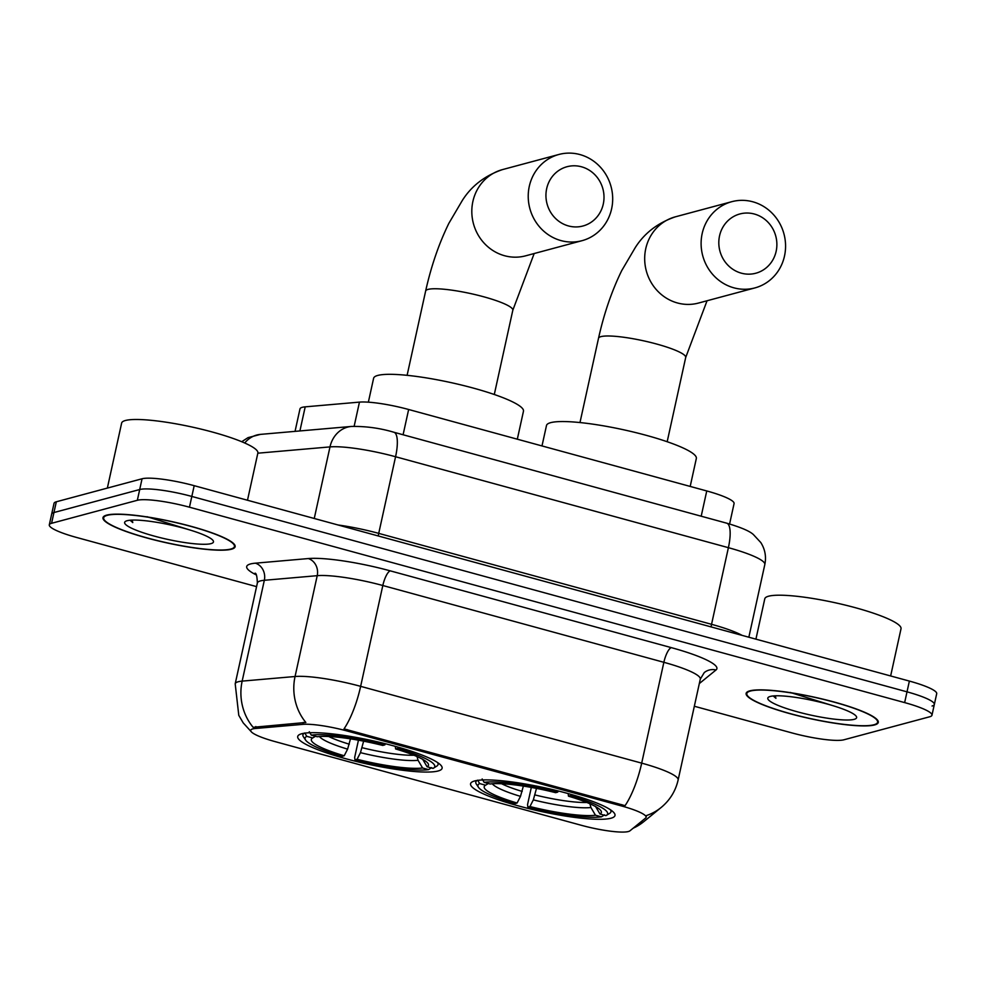 <?xml version="1.0" encoding="UTF-8"?>
<svg xmlns="http://www.w3.org/2000/svg" width="986" height="986" viewBox="0 0 986 986"><rect width="100%" height="100%" fill="white"/><g stroke="black" fill="none" stroke-linecap="round" stroke-linejoin="round"><path stroke-width="1.48" d="M438.08 770.99A73.925 11.943 -167.6 0 0 442.11 768.242A73.925 11.943 -167.6 0 0 383.308 743.222A73.925 11.943 -167.6 0 0 301.741 733.744A73.925 11.943 -167.6 0 0 297.71 736.493A73.925 11.943 -167.6 0 0 356.513 761.512A73.925 11.943 -167.6 0 0 438.08 770.99M610.963 818.232A73.925 11.943 -167.6 0 0 614.993 815.471A73.925 11.943 -167.6 0 0 556.178 790.452A73.925 11.943 -167.6 0 0 474.611 780.974A73.925 11.943 -167.6 0 0 470.581 783.722A73.925 11.943 -167.6 0 0 529.396 808.754A73.925 11.943 -167.6 0 0 610.963 818.232M628.353 831.531A37.665 6.089 -167.6 0 0 629.943 830.828L645.657 818.01A37.665 6.089 -167.6 0 0 646.113 817.32A37.665 6.089 -167.6 0 0 621.525 805.956L347.134 730.996A37.665 6.089 -167.6 0 0 302.862 724.353L255.399 728.494A37.665 6.089 -167.6 0 0 250.703 730.318A37.665 6.089 -167.6 0 0 275.291 741.669L581.432 825.319A37.665 6.089 -167.6 0 0 628.353 831.531M295.048 431.363L299.99 408.882A41.843 6.766 12.4 0 1 305.204 406.848L359.459 402.115A41.843 6.766 12.4 0 1 408.648 409.498L706.752 490.954A41.843 6.766 12.4 0 1 734.077 503.575L729.591 523.997M874.594 724.944A67.652 10.932 -167.6 0 0 878.279 722.418A67.652 10.932 -167.6 0 0 824.469 699.518A67.652 10.932 -167.6 0 0 749.828 690.853A67.652 10.932 -167.6 0 0 746.131 693.368A67.652 10.932 -167.6 0 0 799.954 716.267A67.652 10.932 -167.6 0 0 874.594 724.944M231.451 549.214A67.652 10.932 -167.6 0 0 235.136 546.7A67.652 10.932 -167.6 0 0 181.325 523.8A67.652 10.932 -167.6 0 0 106.673 515.123A67.652 10.932 -167.6 0 0 102.988 517.65A67.652 10.932 -167.6 0 0 156.799 540.55A67.652 10.932 -167.6 0 0 231.451 549.214M932.053 706.013A41.843 6.766 -167.6 0 0 934.334 704.46L936.7 693.7A41.843 6.766 -167.6 0 0 909.375 681.079L194.193 485.679A41.843 6.766 -167.6 0 0 142.058 478.777L56.313 501.788L53.947 512.535A41.843 6.766 -167.6 0 0 51.666 514.1A41.843 6.766 -167.6 0 1 53.947 512.535L139.704 489.524L53.947 512.535L51.58 523.295A41.843 6.766 -167.6 0 0 49.3 524.848A41.843 6.766 -167.6 0 0 76.625 537.469L256.57 586.633M194.193 485.679L191.826 496.439A41.843 6.766 -167.6 0 0 139.704 489.524A41.843 6.766 -167.6 0 1 191.826 496.439L907.009 691.839L191.826 496.439L189.46 507.198A41.843 6.766 -167.6 0 0 137.337 500.284L51.58 523.295M934.334 704.46A41.843 6.766 -167.6 0 0 907.009 691.839A41.843 6.766 -167.6 0 1 934.334 704.46L931.967 715.22A41.843 6.766 -167.6 0 0 904.643 702.599L189.46 507.198M251.085 731.538L243.222 722.898L238.785 715.343L235.198 683.828A55.795 9.022 12.4 0 1 238.242 681.745A55.795 9.022 12.4 0 1 242.162 681.116A48.819 42.817 -95 0 0 253.131 727.298L305.857 722.467A48.819 42.817 -95 0 1 295.06 676.507A55.795 9.022 12.4 0 1 360.642 686.342A48.819 14.322 -74.7 0 1 344.015 728.876L625.062 805.661A48.819 14.322 105.3 0 0 641.689 763.139A55.795 9.022 12.4 0 1 678.134 779.963L700.294 679.132A55.795 9.022 -167.6 0 0 663.861 662.309L382.815 585.511A55.795 9.022 -167.6 0 0 317.221 575.676L264.334 580.286A55.795 9.022 -167.6 0 0 260.415 580.914A55.795 9.022 -167.6 0 0 257.371 582.997C257.075 576.268 256.286 573.002 255.017 573.211M632.876 828.425L643.698 821.72L661.212 807.435A48.819 47.784 -129.2 0 1 646.508 815.545L646.089 816.063M694.341 706.247L791.807 732.881A41.843 6.766 -167.6 0 0 843.942 739.783L929.687 716.773A41.843 6.766 -167.6 0 0 931.967 715.22M56.313 501.788A41.843 6.766 -167.6 0 0 54.033 503.341L49.3 524.848M750.469 691.026A66.949 10.821 -167.6 0 0 746.821 693.515A66.949 10.821 -167.6 0 0 800.077 716.181A66.949 10.821 -167.6 0 0 873.953 724.759A66.949 10.821 -167.6 0 0 877.602 722.27A66.949 10.821 -167.6 0 0 824.345 699.604A66.949 10.821 -167.6 0 0 750.469 691.026M890.641 675.965L901.019 628.76A69.747 11.265 -167.6 0 0 845.532 605.157A69.747 11.265 -167.6 0 0 768.587 596.21A69.747 11.265 -167.6 0 0 764.779 598.81L755.917 639.162M854.147 719.349A45.467 7.346 -167.6 0 0 856.279 716.354A45.467 7.346 -167.6 0 0 816.827 701.403A45.467 7.346 -167.6 0 0 770.276 696.436A45.467 7.346 -167.6 0 0 768.649 697.09A45.467 7.346 -167.6 0 0 800.41 712.619A45.467 7.346 -167.6 0 0 854.147 719.349M773.221 695.943L775.92 698.298L775.267 695.82M790.18 692.431L834.809 706.259M775.92 698.298L773.751 695.906M107.326 515.308A66.949 10.821 -167.6 0 0 103.666 517.798A66.949 10.821 -167.6 0 0 156.934 540.464A66.949 10.821 -167.6 0 0 230.81 549.042A66.949 10.821 -167.6 0 0 234.458 546.552A66.949 10.821 -167.6 0 0 181.19 523.886A66.949 10.821 -167.6 0 0 107.326 515.308M247.486 500.247L257.864 453.042A69.747 11.265 -167.6 0 0 202.389 429.44A69.747 11.265 -167.6 0 0 125.444 420.492A69.747 11.265 -167.6 0 0 121.635 423.093L107.351 488.095M210.992 543.631A45.467 7.346 -167.6 0 0 213.136 540.636A45.467 7.346 -167.6 0 0 173.684 525.686A45.467 7.346 -167.6 0 0 127.132 520.719A45.467 7.346 -167.6 0 0 125.505 521.36A45.467 7.346 -167.6 0 0 157.267 536.902A45.467 7.346 -167.6 0 0 210.992 543.631M130.078 520.226L132.777 522.58L132.124 520.09M147.037 516.713L191.666 530.53M132.777 522.58L130.608 520.177M754.352 214.024A30.689 28.914 75 0 0 719.546 235.864A30.689 28.914 75 0 0 741.349 273.171A30.689 28.914 75 0 0 776.142 251.331A30.689 28.914 75 0 0 754.352 214.024M733.88 287.826A44.641 42.053 -105 0 1 701.12 244.627A44.641 42.053 -105 0 1 731.76 201.699A44.641 42.053 -105 0 1 752.799 201.785A44.641 42.053 -105 0 1 785.559 244.984A44.641 42.053 -105 0 1 754.906 287.912A44.641 42.053 -105 0 1 733.88 287.826M690.188 486.431L696.338 458.465A76.723 12.399 -167.6 0 0 635.317 432.497A76.723 12.399 -167.6 0 0 550.669 422.661A76.723 12.399 -167.6 0 0 546.49 425.521L541.992 445.931M477.125 780.456A69.18 11.179 -167.6 0 0 475.807 782.058A69.18 11.179 -167.6 0 0 476.324 784.043L478.432 787.259A66.395 10.735 -167.6 0 0 514.988 803.578L517.083 803.023L520.485 796.368L523.369 786.088M595.445 806.302L599.981 814.005L605.934 815.632A66.395 10.735 -167.6 0 0 606.378 815.385L609.644 813.364A69.18 11.179 -167.6 0 0 610.95 811.774A69.18 11.179 -167.6 0 0 610.42 809.765M477.643 780.172L479.64 783.574A66.395 10.735 -167.6 0 0 478.432 787.259M482.154 778.965L484.151 782.366A66.395 10.735 -167.6 0 1 557.719 792.115L558.298 790.982M571.19 794.433L570.586 795.628A66.395 10.735 -167.6 0 1 606.378 815.385M479.64 783.574L485.593 785.201A59.973 9.687 -167.6 0 0 485.334 785.349A59.973 9.687 -167.6 0 0 517.083 803.023M557.719 792.115L555.636 792.67A59.973 9.687 -167.6 0 0 490.104 783.993L484.151 782.366M599.981 814.005A59.973 9.687 -167.6 0 0 600.918 810.763A59.973 9.687 -167.6 0 0 568.491 796.183L570.586 795.628M488.329 783.5L485.593 785.201M568.491 796.183L568.158 793.582M604.591 814.867L601.423 816.839A66.395 10.735 -167.6 0 1 527.855 807.09L527.535 804.65L531.318 787.42M527.855 807.09L529.938 806.536A59.973 9.687 -167.6 0 0 595.47 815.212L601.423 816.839M536.495 788.393L533.34 799.88L529.938 806.536M595.47 815.212L590.922 807.509L589.911 803.775M581.469 166.782A30.689 28.914 75 0 0 546.675 188.634A30.689 28.914 75 0 0 568.466 225.942A30.689 28.914 75 0 0 603.272 204.09A30.689 28.914 75 0 0 581.469 166.782M560.997 240.596A44.641 42.053 -105 0 1 528.237 197.397A44.641 42.053 -105 0 1 558.889 154.469A44.641 42.053 -105 0 1 579.916 154.555A44.641 42.053 -105 0 1 612.676 197.755A44.641 42.053 -105 0 1 582.023 240.683A44.641 42.053 -105 0 1 560.997 240.596M517.317 439.189L523.467 411.224A76.723 12.399 -167.6 0 0 462.434 385.267A76.723 12.399 -167.6 0 0 377.786 375.432A76.723 12.399 -167.6 0 0 373.608 378.279L368.357 402.177M304.243 733.227A69.18 11.179 -167.6 0 0 302.924 734.829A69.18 11.179 -167.6 0 0 303.441 736.813L305.561 740.018A66.395 10.735 -167.6 0 0 342.117 756.348L344.2 755.781L347.602 749.138L350.486 738.859M422.563 759.072L427.098 766.775L433.051 768.402A66.395 10.735 -167.6 0 0 433.507 768.156L436.761 766.122A69.18 11.179 -167.6 0 0 438.067 764.532A69.18 11.179 -167.6 0 0 437.537 762.535M304.773 732.943L306.757 736.332A66.395 10.735 -167.6 0 0 305.561 740.018M309.284 731.735L311.28 735.125A66.395 10.735 -167.6 0 1 384.836 744.874L385.415 743.752M398.307 747.203L397.703 748.386A66.395 10.735 -167.6 0 1 433.507 768.156M306.757 736.332L312.722 737.959A59.973 9.687 -167.6 0 0 312.463 738.107A59.973 9.687 -167.6 0 0 344.2 755.781M384.836 744.874L382.753 745.441A59.973 9.687 -167.6 0 0 317.233 736.752L311.28 735.125M427.098 766.775A59.973 9.687 -167.6 0 0 428.035 763.521A59.973 9.687 -167.6 0 0 395.62 748.953L397.703 748.386M315.446 736.271L312.722 737.959M395.62 748.953L395.275 746.353M431.72 767.626L428.54 769.61A66.395 10.735 -167.6 0 1 354.972 759.861L354.664 757.408L358.448 740.19M354.972 759.861L357.068 759.294A59.973 9.687 -167.6 0 0 422.587 767.983L428.54 769.61M363.624 741.164L360.469 752.651L357.068 759.294M422.587 767.983L418.052 760.28L417.029 756.545M621.525 805.956L621.809 804.638M347.134 730.996L347.429 729.665M302.862 724.353L303.294 722.405M255.399 728.494L255.83 726.546M701.194 516.22L706.752 490.954M403.089 434.764L408.648 409.498M354.147 426.285L359.459 402.115M299.904 430.944L305.204 406.848M256.274 574.912A69.747 11.265 12.4 0 1 250.506 563.955A69.747 11.265 12.4 0 1 255.399 563.179L308.298 558.557A69.747 11.265 12.4 0 1 390.283 570.857L671.33 647.642A69.747 11.265 12.4 0 1 716.021 669.962L699.32 683.569M643.698 821.72A48.819 47.784 -129.2 0 1 633.135 828.215M390.283 570.857A13.952 4.092 105.3 0 0 382.815 585.511L360.642 686.342L641.689 763.139L663.861 662.309A13.952 4.092 105.3 0 1 671.33 647.642M255.399 563.179A13.952 12.226 85 0 1 264.334 580.286L242.162 681.116L295.06 676.507L317.221 575.676A13.952 12.226 85 0 0 308.298 558.557M904.643 702.599L909.375 681.079M137.337 500.284L142.058 478.777M716.021 669.962A13.952 13.656 50.8 0 0 704.25 672.588L700.294 679.132M244.725 442.997A27.891 24.465 -95 0 1 260.452 434.382L351.324 426.457C365.732 426.162 379.918 428.097 393.895 432.25A27.891 8.184 105.3 0 1 395.571 456.74L378.723 533.377L711.547 624.311A55.795 9.022 12.4 0 1 742.15 635.403M393.895 432.25L726.719 523.184C741.115 527.399 750.05 531.244 753.55 534.732L760.81 542.559C765.074 549.325 766.418 556.646 764.828 564.497A55.795 9.022 -167.6 0 0 728.395 547.674L711.547 624.311A6.976 2.046 -74.7 0 0 711.14 626.923M726.719 523.184A27.891 8.184 105.3 0 1 728.395 547.674L395.571 456.74A55.795 9.022 -167.6 0 0 329.99 446.904L314.251 518.488M351.324 426.457A27.891 24.465 -95 0 0 329.99 446.904L257.839 453.19M338.05 524.983A55.795 9.022 12.4 0 1 378.723 533.377A6.976 2.046 -74.7 0 0 378.328 535.99M579.978 422.563L598.514 338.297C603.987 313.647 611.727 291.08 621.722 270.608L635.157 247.769C644.326 233.201 657.724 222.885 675.348 216.834A44.641 42.053 75 0 0 644.696 259.774A44.641 42.053 75 0 0 677.456 302.973A44.641 42.053 75 0 0 698.482 303.059L754.906 287.912M598.514 338.297A44.641 7.21 12.4 0 1 600.942 336.633A44.641 7.21 12.4 0 1 656.54 344.003A44.641 7.21 12.4 0 1 685.701 357.462L707.048 300.767M492.297 783.771A53.651 8.664 -167.6 0 0 520.485 796.368M501.615 783.734A51.605 8.344 -167.6 0 0 522.198 791.438M533.34 799.88A53.651 8.664 -167.6 0 0 590.922 807.509M535.053 794.95A51.605 8.344 -167.6 0 0 586.818 802.468M407.107 375.321L425.632 291.067C431.104 266.417 438.844 243.85 448.84 223.366L462.274 200.54C471.456 185.96 484.853 175.656 502.466 169.604A44.641 42.053 75 0 0 471.826 212.532A44.641 42.053 75 0 0 504.585 255.731A44.641 42.053 75 0 0 525.612 255.83L582.023 240.683M425.632 291.067A44.641 7.21 12.4 0 1 428.06 289.403A44.641 7.21 12.4 0 1 483.67 296.774A44.641 7.21 12.4 0 1 512.819 310.233L534.178 253.525M319.427 736.53A53.651 8.664 -167.6 0 0 347.602 749.138M328.732 736.505A51.605 8.344 -167.6 0 0 349.315 744.196M360.469 752.651A53.651 8.664 -167.6 0 0 418.052 760.28M362.182 747.721A51.605 8.344 -167.6 0 0 413.935 755.239M646.113 817.32L646.508 815.558M661.212 807.435C669.938 800.188 675.583 791.031 678.134 779.963M235.198 683.828L257.371 582.997M241.73 441.716L247.979 437.661L260.452 434.382M764.828 564.497L748.842 637.227M747.154 691.987L746.821 693.515M877.934 720.741L877.602 722.27M104.011 516.27L103.666 517.798M234.791 545.024L234.458 546.552M675.348 216.834L731.76 201.699M476.115 780.629L475.807 782.058M611.258 810.344L610.95 811.774M667.177 441.728L685.701 357.462M502.466 169.604L558.889 154.469M303.244 733.399L302.924 734.829M438.388 763.115L438.067 764.532M494.294 394.486L512.819 310.233"/></g></svg>
